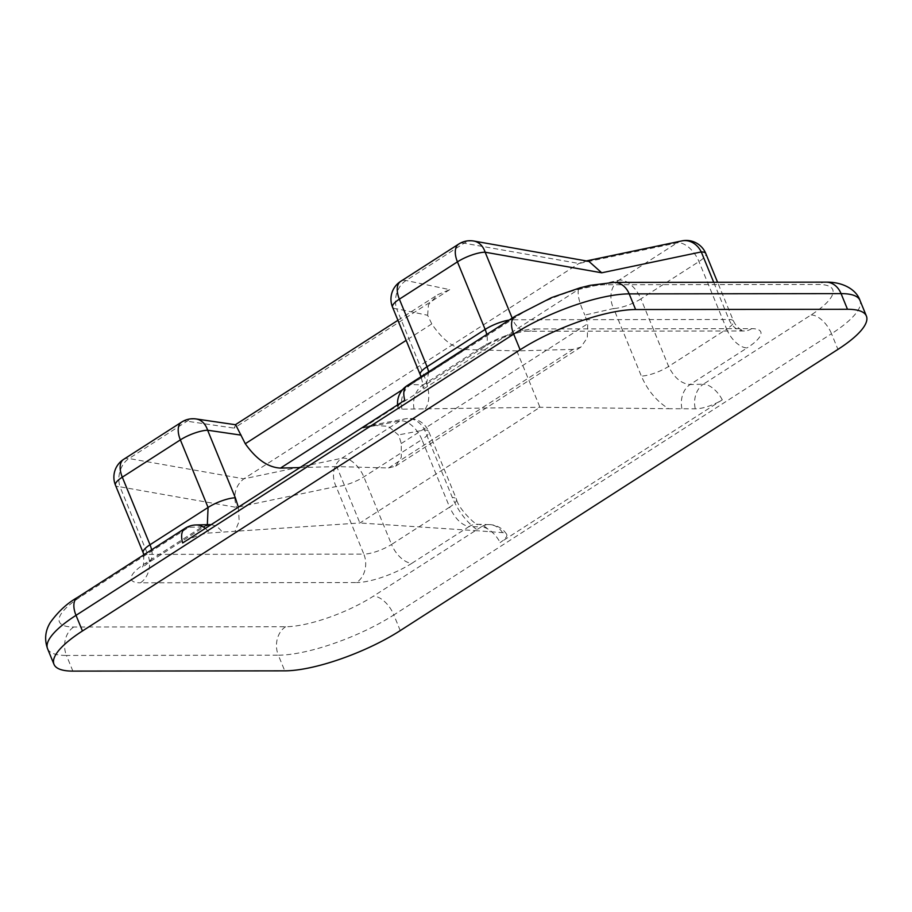 <?xml version="1.0" encoding="UTF-8"?>
<svg xmlns="http://www.w3.org/2000/svg" width="912" height="912" viewBox="0 0 912 912"><rect width="100%" height="100%" fill="white"/><g stroke="black" fill="none" stroke-linecap="round" stroke-linejoin="round"><path stroke-width="0.68" stroke-dasharray="4.56 3.42" d="M681.925 240.893A21.124 17.476 -101.8 0 0 676.978 242.934L618.917 280.235L578.447 289.48L362.896 427.967L371.64 425.209L388.375 426.337L398.327 434.933L399.388 437.281L401.257 443.54L401.291 457.311L395.626 466.135L388.546 467.959L336.745 466.591L359.875 522.986L478.561 530.852C467.4 523.192 458.656 512.077 452.341 497.53L424.627 429.962A21.124 17.852 -100.7 0 0 405.259 418.836L405.259 418.836A21.124 17.852 -100.7 0 0 399.901 420.956L341.84 458.257A21.124 17.476 -101.8 0 0 336.118 486.541L363.831 554.108L147.71 554.382L119.996 486.803L236.561 507.414L336.118 486.541A21.124 5.791 157.7 0 0 363.831 476.885L421.903 439.573L449.616 507.152L391.544 544.453L363.831 476.885A21.124 11.32 -122.7 0 0 343.414 458.098A21.124 11.32 -122.7 0 0 341.84 458.257L243.8 478.823C235.239 485.845 232.834 495.376 236.561 507.414M388.546 467.959L573.078 349.399L580.841 347.13L587.305 337.793L587.761 323.714L584.888 315.073L613.651 308.507L641.353 376.086C647.714 390.61 656.822 401.485 668.678 408.713L695.275 408.815A20.725 6.122 158.6 0 0 722.281 399.821L500.129 542.56A20.725 6.122 158.6 0 0 506.582 534.193A20.725 6.122 158.6 0 0 502.546 532.642L478.561 530.852M404.825 400.22A20.725 5.244 156.8 0 0 397.963 407.607A20.725 5.244 156.8 0 0 402.01 409.18L539.95 407.288L668.678 408.713M425.197 409.009C430.236 401.77 429.962 390.883 424.354 376.348L396.64 308.78L427.637 315.267L431.786 323.908C442.502 339.754 453.583 348.293 465.017 349.535L402.534 389.675M573.078 349.399L516.819 350.903L465.017 349.535M516.819 350.903L539.95 407.288L359.875 522.986L209.293 533.007A20.725 5.244 156.8 0 0 182.674 542.959M588.935 261.391L583.817 261.47L578.938 263.488L243.8 478.823L129.002 458.531A21.124 15.983 -80 0 0 119.996 486.803A21.124 5.791 157.7 0 1 115.459 485.184M336.745 466.591L299.991 467.571M473.818 241.042A21.124 15.983 -80 0 0 464.14 243.196L578.938 263.488L676.978 242.934A21.124 11.32 -122.7 0 1 678.551 242.774A21.124 11.32 -122.7 0 1 698.968 261.562L726.682 329.129L668.621 366.43L640.908 298.862L698.968 261.562A21.124 5.791 -22.3 0 0 705.808 253.559M618.917 280.235A21.124 17.077 -102.9 0 0 613.651 308.507A21.124 5.791 157.7 0 0 640.908 298.862A21.124 11.32 57.3 0 0 620.491 280.087A21.124 11.32 57.3 0 0 618.917 280.235M578.447 289.48C577.296 294.838 579.451 303.365 584.888 315.073M392.536 307.162A21.124 5.791 -22.3 0 0 396.64 308.78A21.124 16.37 101.8 0 1 406.079 280.508L464.14 243.196A21.124 11.32 -122.7 0 0 462.441 243.048A21.124 11.32 -122.7 0 0 458.725 244.063M427.637 315.267L428.469 304.733L437.851 294.633L449.696 289.64L406.079 280.508A21.124 11.32 57.3 0 0 404.369 280.349A21.124 11.32 57.3 0 0 400.664 281.375M235.661 424.753L234.156 428.127L449.696 289.64M123.587 459.397A21.124 11.32 -122.7 0 1 127.304 458.371A21.124 11.32 -122.7 0 1 129.002 458.531L187.063 421.219A21.124 15.584 98.3 0 1 196.137 418.961M414.082 408.952A21.124 17.26 91.5 0 1 423.122 384.864L410.936 384.545L518.7 315.313A66.895 18.343 -22.3 0 1 606.48 284.726L818.349 284.464A66.895 18.343 -22.3 0 1 811.087 314.948L703.334 384.191L690.088 384.533L747.11 347.905A21.124 11.32 -122.7 0 1 726.682 329.129A21.124 5.791 -22.3 0 0 733.522 321.127A21.124 5.791 -22.3 0 0 728.984 319.496L713.708 282.275M143.173 552.752A21.124 5.791 157.7 0 0 147.71 554.382A21.124 16.872 89.9 0 1 140.414 582.814L356.535 582.551A21.124 16.872 89.9 0 0 363.831 554.108A21.124 5.791 157.7 0 0 391.544 544.453A21.124 11.32 57.3 0 0 411.973 563.228L468.985 526.6L481.171 526.919L373.407 596.163A66.895 18.343 -22.3 0 1 285.638 626.738L73.758 627A66.895 18.343 -22.3 0 1 81.02 596.516L188.784 527.284L202.019 526.931A21.124 16.462 88.5 0 1 209.167 524.617M211.082 524.708A21.124 16.462 88.5 0 1 222.243 532.209M362.896 427.967L399.901 420.956A21.124 11.32 -122.7 0 1 401.474 420.797A21.124 11.32 -122.7 0 1 421.903 439.573A21.124 5.791 157.7 0 0 428.731 431.581L456.445 499.149A21.124 5.791 157.7 0 1 449.616 507.152C454.997 518.529 461.461 525.004 468.985 526.6A21.124 17.26 91.5 0 1 477.25 524.275L477.25 524.275A21.124 17.26 91.5 0 1 490.063 531.878M681.914 408.622A21.124 16.462 88.5 0 1 690.088 384.533C681.31 383.758 674.15 377.728 668.621 366.43A21.124 5.791 157.7 0 1 641.353 376.086M401.257 443.54L587.761 323.714M371.64 425.209L405.259 418.836A21.124 21.124 0 0 1 428.731 431.581A21.124 5.791 157.7 0 0 424.627 429.962L398.327 434.933M181.648 422.085A21.124 11.32 -122.7 0 1 185.364 421.07A21.124 11.32 -122.7 0 1 187.063 421.219L234.156 428.127M400.254 630.602L393.836 614.939L831.516 333.724L837.934 349.387M151.609 549.811A21.124 11.32 -122.7 0 1 148.713 562.544L206.066 525.688L202.019 526.931L145.008 563.559A42.248 11.582 -22.3 0 0 140.414 582.814M411.973 563.228A42.248 11.582 -22.3 0 1 356.535 582.551M480.145 348.236L423.122 384.864L426.497 384.066L483.85 347.21A21.124 11.32 -122.7 0 1 480.145 348.236A42.248 11.582 -22.3 0 1 535.583 328.924A21.124 16.872 89.9 0 1 527.9 331.25A21.124 16.872 89.9 0 1 512.863 319.77L728.984 319.496A21.124 16.872 89.9 0 0 744.01 330.988L744.602 330.999C745.868 331.364 738.127 330.782 733.522 321.127L717.584 282.275M535.583 328.924L751.693 328.651A42.248 11.582 -22.3 0 1 747.11 347.905M72.88 671.107L66.462 655.443L278.331 655.181L284.761 670.844M512.191 318.128L512.863 319.77A21.124 5.791 -22.3 0 0 509.147 320.089M238.34 507.186L239.195 521.197L235.079 531.16M285.638 626.738A21.124 16.872 -90.1 0 0 278.331 655.181A88.019 24.134 157.7 0 0 393.836 614.939A21.124 11.32 -122.7 0 0 373.407 596.163M47.549 648.66A88.019 24.134 157.7 0 0 66.462 655.443A21.124 16.872 -90.1 0 1 73.758 627M811.087 314.948A21.124 11.32 57.3 0 1 831.516 333.724A88.019 24.134 157.7 0 0 859.982 300.401M431.786 323.908L406.159 340.37M751.693 328.651A21.124 16.872 89.9 0 1 744.01 330.988L527.9 331.25C522.177 330.452 495.672 338.854 483.85 347.21A21.124 11.32 -122.7 0 0 486.746 334.476M428.731 371.765L426.497 384.066L423.031 388.136L422.963 384.283L421.013 376.713M143.868 554.781L143.526 565.064L142.215 567.572L148.713 562.544A21.124 11.32 -122.7 0 1 145.008 563.559M206.078 525.688L207.343 524.662M506.582 534.193A21.124 21.124 0 0 0 489.436 524.605A21.124 17.26 91.5 0 0 481.171 526.919A21.124 11.32 -122.7 0 1 500.129 542.56M722.281 399.821A21.124 11.32 57.3 0 0 703.334 384.191A21.124 16.462 88.5 0 0 695.275 408.815M826.033 282.139A21.124 16.872 -90.1 0 0 818.349 284.464M614.164 282.401A21.124 16.872 -90.1 0 0 606.48 284.726M81.02 596.516A21.124 11.32 57.3 0 0 77.315 597.542M514.995 316.339A21.124 11.32 -122.7 0 1 518.7 315.313M402.01 409.18A21.124 17.26 91.5 0 1 410.936 384.545A21.124 11.32 57.3 0 0 407.231 385.571M185.068 528.31A21.124 11.32 -122.7 0 1 188.784 527.284A21.124 16.462 88.5 0 1 195.932 524.959M424.354 376.348A21.124 5.791 -22.3 0 1 420.25 374.729M205.314 528.401A21.124 16.462 88.5 0 1 209.293 533.007M502.546 532.642A21.124 17.26 91.5 0 0 489.436 524.605L477.763 524.32C478.23 527.364 458.246 509.113 456.445 499.149A21.124 5.791 157.7 0 0 452.341 497.53M395.626 466.135L580.841 347.13M583.817 261.47L586.37 260.935M397.928 320.294L437.851 294.633M397.575 404.871A21.124 21.124 0 0 0 397.963 407.607"/><path stroke-width="1.37" d="M520.125 349.786L82.445 630.99A88.019 24.134 157.7 0 0 53.979 664.324A88.019 24.134 157.7 0 0 72.88 671.107L284.761 670.844A88.019 24.134 157.7 0 0 400.254 630.602L837.934 349.387A88.019 24.134 157.7 0 0 866.4 316.054A88.019 24.134 157.7 0 0 847.487 309.282L635.618 309.544A88.019 24.134 157.7 0 0 520.125 349.786L513.695 334.123L76.015 615.338L82.445 630.99M299.991 467.571L280.486 468.095C268.105 467.468 256.375 459.352 245.282 443.734L235.661 424.753L196.137 418.961A21.124 15.584 98.3 0 1 207.628 430.225L235.342 497.792L238.34 507.186M205.314 528.401A21.124 16.462 88.5 0 0 195.932 524.959A21.124 21.124 0 0 0 185.068 528.31A21.124 11.32 -122.7 0 0 182.674 542.959L404.825 400.22A21.124 11.32 57.3 0 1 407.231 385.571A21.124 21.124 0 0 0 397.575 404.871M713.708 282.275L701.271 251.929A21.124 17.476 -101.8 0 0 681.925 240.893L681.925 240.893A21.124 21.124 0 0 1 705.808 253.559L717.584 282.275M705.808 253.559A21.124 5.791 -22.3 0 0 701.271 251.929L601.715 272.802L588.935 261.391L473.818 241.042A21.124 21.124 0 0 0 458.725 244.063L400.664 281.375A21.124 11.32 57.3 0 0 399.376 299.159L427.078 366.727L485.15 329.426L457.436 261.858L399.376 299.159A21.124 5.791 -22.3 0 0 392.536 307.162L420.25 374.729A21.124 5.791 -22.3 0 1 427.078 366.727L428.731 371.765M601.715 272.802L485.15 252.202A21.124 15.983 -80 0 0 473.818 241.042M195.932 524.959L209.167 524.617A21.124 16.462 88.5 0 1 211.082 524.708M151.609 549.811A21.124 11.32 -122.7 0 0 150.013 544.749L208.073 507.448L180.359 439.88L122.299 477.181L150.013 544.749A21.124 5.791 157.7 0 0 143.173 552.752L143.868 554.781M847.487 309.282L841.069 293.618L629.189 293.881L635.618 309.544M458.725 244.063A21.124 11.32 -122.7 0 0 457.436 261.858A21.124 5.791 -22.3 0 1 485.15 252.202L512.191 318.128M241.087 435.138L207.628 430.225A21.124 5.791 -22.3 0 0 180.359 439.88A21.124 11.32 -122.7 0 1 181.648 422.085L123.587 459.397A21.124 21.124 0 0 0 115.459 485.184L143.173 552.752M402.534 389.675L280.486 468.095M47.549 648.66C44.289 639.472 45.224 630.716 50.354 622.417C58.243 611.53 67.226 603.242 77.315 597.542A21.124 11.32 57.3 0 0 76.015 615.338A88.019 24.134 157.7 0 0 47.549 648.66L53.979 664.324M859.982 300.401A88.019 24.134 157.7 0 0 841.069 293.618A21.124 16.872 -90.1 0 0 826.033 282.139C843.007 281.831 856.402 289.697 859.982 300.401L866.4 316.054M826.033 282.139L614.164 282.401A21.124 16.872 -90.1 0 1 629.189 293.881A88.019 24.134 157.7 0 0 513.695 334.123A21.124 11.32 -122.7 0 1 514.995 316.339L407.231 385.571M406.159 340.37L245.282 443.734M509.147 320.089A21.124 5.791 -22.3 0 0 485.15 329.426A21.124 11.32 -122.7 0 1 486.746 334.476M115.459 485.184A21.124 5.791 157.7 0 1 122.299 477.181A21.124 11.32 -122.7 0 1 123.587 459.397M207.343 524.662L208.073 507.448A21.124 5.791 -22.3 0 1 235.342 497.792M586.37 260.935L681.925 240.893M235.399 424.718L397.928 320.294M614.164 282.401L590.258 285.319L580.078 287.816L551.532 297.608L514.995 316.339M185.068 528.31L77.315 597.542M421.013 376.713L420.25 374.729M400.664 281.375A21.124 21.124 0 0 0 392.536 307.162M206.078 525.688L209.167 524.617M196.137 418.961A21.124 21.124 0 0 0 181.648 422.085"/></g></svg>
